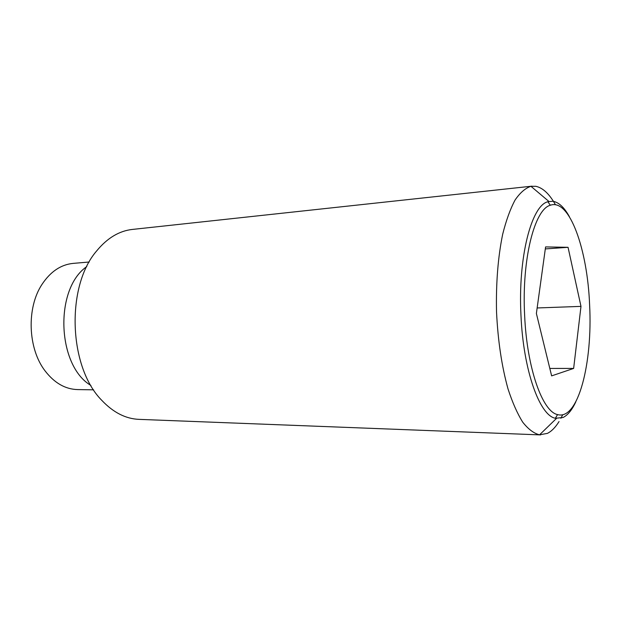 <?xml version="1.0" encoding="UTF-8"?>
<svg xmlns="http://www.w3.org/2000/svg" width="621" height="621" viewBox="0 0 621 621"><rect width="100%" height="100%" fill="white"/><g stroke="black" fill="none" stroke-linecap="round" stroke-linejoin="round"><path stroke-width="0.93" d="M555.453 204.775C549.414 193.946 542.855 187.79 535.776 186.3L530.947 186.316C525.42 188.093 520.134 192.657 515.088 200.009C510.299 208.959 506.154 220.385 502.668 234.296C497.964 257.249 495.923 283.122 496.528 311.905C497.91 340.665 501.745 366.336 508.017 388.917C512.457 402.548 517.378 413.664 522.781 422.257C528.324 429.243 533.913 433.427 539.548 434.824L547.412 433.38C551.611 431.261 555.485 427.318 559.04 421.55M575.83 401.787C572.073 409.914 567.796 415.162 562.999 417.522L555.345 418.267C539.688 415.519 523.348 370.582 520.988 315.654C517.867 257.412 531.467 205.535 547.854 201.74L552.931 201.258C558.822 202.299 564.326 207.468 569.434 216.76M531.956 186.168L132.397 229.428C119.162 230.896 107.254 238.06 96.666 250.915C65.803 286.359 68.597 367.174 101.836 400.398C113.286 412.484 125.667 418.81 138.972 419.361L540.565 434.902M86.785 266.588C54.291 288.726 56.946 365.606 90.899 385.439M524.636 315.359C526.903 368.292 542.521 411.754 557.573 414.587C578.19 420.603 592.745 362.85 589.616 305.004C587.528 249.619 569.558 198.184 550.33 205.256C534.603 209.114 521.632 259.244 524.636 315.359M89.214 262.008L73.162 263.389C60.936 264.593 50.58 271.548 42.104 284.239C26.369 307.69 27.79 348.614 45.1 370.923C54.438 383.002 65.244 389.22 77.532 389.577L93.631 389.841M549.818 368.439L573.641 368.432L551.634 375.876L536.381 313.489L545.587 246.917L568.052 247.313L545.316 248.92M537.149 307.962L580.984 306.378L573.641 368.432M568.052 247.313L580.984 306.378M560.918 418.282L562.719 414.712M548.902 201.437L530.947 186.316M556.416 418.492L539.548 434.824M557.573 414.587L555.345 418.267M550.33 205.256L547.854 201.74"/></g></svg>
